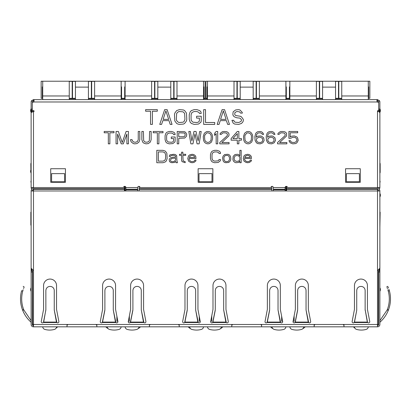 <?xml version="1.0" encoding="UTF-8"?>
<svg xmlns="http://www.w3.org/2000/svg" width="411" height="411" viewBox="0 0 411 411"><rect width="100%" height="100%" fill="white"/><g stroke="black" fill="none" stroke-linecap="round" stroke-linejoin="round"><path stroke-width="0.62" d="M31.863 189.255L31.822 189.214A2.358 2.358 0 0 1 31.128 187.544L123.531 187.544A1.182 1.182 0 0 1 124.713 186.363A1.182 1.182 0 0 1 125.889 187.544L125.889 190.966M137.377 190.966L137.685 190.966L137.685 187.544A1.182 1.182 0 0 1 138.867 186.363A1.182 1.182 0 0 1 140.043 187.544L270.957 187.544A1.182 1.182 0 0 1 272.133 186.363A1.182 1.182 0 0 1 273.315 187.544L273.315 189.759L285.111 189.764L285.111 187.544A1.182 1.182 0 0 1 286.287 186.363A1.182 1.182 0 0 1 287.469 187.544L377.514 187.544L377.514 188.731L286.58 188.731L286.58 190.966L271.841 190.966L271.841 186.404M125.889 189.759L137.685 189.764M33.486 100.803L33.486 99.621L33.486 100.803L32.464 101.389A1.182 1.182 0 0 0 32.31 101.979L32.31 110.59L33.486 110.59A0.591 0.591 0 0 1 34.077 111.181A0.591 0.591 0 0 1 33.486 111.766L33.486 188.731L124.42 188.731L124.42 190.966L139.159 190.966L139.159 189.296L271.841 189.296M139.159 186.404L139.159 189.296M286.58 186.404L286.58 188.731M285.111 190.966L285.111 189.764M273.315 190.966L273.315 189.759M378.69 187.544L378.69 188.731L379.178 189.296A2.358 2.358 0 0 1 379.872 190.966L379.872 268.213L377.514 270.572L377.514 326.827L33.486 326.827A2.358 2.358 0 0 1 31.128 324.469L31.128 256.027M344.475 326.827L343.986 326.827L343.986 324.469L314.153 324.469L314.153 326.827M261.607 326.827L261.607 324.469L231.773 324.469L231.773 326.827M179.227 326.827L179.227 324.469L149.393 324.469L149.393 326.827M96.847 326.827L96.847 324.469L67.014 324.469L67.014 326.827M33.486 326.827L33.486 270.572L31.128 268.213L31.128 190.966A2.358 2.358 0 0 1 31.822 189.296L32.31 188.731L32.31 187.544M215.251 309.894L212.667 322.527A1.182 1.182 0 0 1 210.632 321.715L212.99 309.385L212.99 285.547A6.489 6.489 0 0 1 219.484 279.064A6.489 6.489 0 0 1 225.963 285.558L225.963 309.385L228.321 321.715A1.182 1.182 0 0 1 226.286 322.527L223.666 309.981L223.666 290.721C223.594 285.034 215.467 284.926 215.282 290.721L215.282 309.56M297.631 309.894L295.047 322.527A1.182 1.182 0 0 1 293.012 321.715L295.37 309.385L295.37 285.547A6.489 6.489 0 0 1 301.864 279.064A6.489 6.489 0 0 1 308.342 285.558L308.342 309.385L310.701 321.715A1.182 1.182 0 0 1 308.666 322.527L306.046 309.981L306.046 290.721C305.974 285.034 297.847 284.926 297.662 290.721L297.662 309.56M104.862 309.894L102.277 322.527A1.182 1.182 0 0 1 100.238 321.715L102.601 309.385L102.601 285.547A6.489 6.489 0 0 1 109.09 279.064A6.489 6.489 0 0 1 115.573 285.558L115.573 309.385L117.931 321.715A1.182 1.182 0 0 1 115.892 322.527L113.277 309.981L113.277 290.721C113.205 285.034 105.077 284.926 104.892 290.721L104.892 309.56M187.241 309.894L184.657 322.527A1.182 1.182 0 0 1 182.618 321.715L184.981 309.385L184.981 285.547A6.489 6.489 0 0 1 191.469 279.064A6.489 6.489 0 0 1 197.953 285.558L197.953 309.385L200.311 321.715A1.182 1.182 0 0 1 198.272 322.527L195.657 309.981L195.657 290.721C195.585 285.034 187.457 284.926 187.272 290.721L187.272 309.56M269.621 309.894L267.037 322.527A1.182 1.182 0 0 1 264.997 321.715L267.361 309.385L267.361 285.547A6.489 6.489 0 0 1 273.849 279.064A6.489 6.489 0 0 1 280.333 285.558L280.333 309.385L282.691 321.715A1.182 1.182 0 0 1 280.651 322.527L278.036 309.981L278.036 290.721C277.964 285.034 269.837 284.926 269.652 290.721L269.652 309.56M132.871 309.894L130.287 322.527A1.182 1.182 0 0 1 128.253 321.715L130.611 309.385L130.611 285.547A6.489 6.489 0 0 1 137.104 279.064A6.489 6.489 0 0 1 143.583 285.558L143.583 309.385L145.941 321.715A1.182 1.182 0 0 1 143.907 322.527L141.286 309.981L141.286 290.721C141.214 285.034 133.087 284.926 132.902 290.721L132.902 309.56M354.457 285.542L354.457 309.385L352.099 321.715A1.182 1.182 0 0 0 354.133 322.527L354.457 321.715L354.133 322.527L367.753 322.527A1.182 1.182 0 0 0 369.787 321.715L367.429 309.385L367.429 285.558A6.489 6.489 0 0 0 360.95 279.064A6.489 6.489 0 0 0 354.457 285.542M54.252 309.981L56.446 322.085L56.867 322.527L43.247 322.527A1.182 1.182 0 0 1 41.213 321.715L43.571 309.385L43.571 285.553A6.489 6.489 0 0 1 50.055 279.064A6.489 6.489 0 0 1 56.543 285.547L56.543 309.385L58.901 321.715A1.182 1.182 0 0 1 56.867 322.527L54.252 309.981L54.252 290.721C54.319 285.131 46.047 284.874 45.862 290.721L45.862 309.981L43.571 321.715M271.841 188.865L139.159 188.86M139.159 188.736L271.841 188.736M32.31 102.488A1.767 1.767 0 0 0 33.548 101.979L34.077 100.269L33.625 99.621L377.375 99.621L377.375 100.803L377.514 99.621L379.553 100.803A2.358 2.358 0 0 1 379.872 101.979L379.872 109.1L378.69 109.105M377.514 99.621L376.923 100.269L377.452 101.979A1.767 1.767 0 0 0 378.69 102.488L378.69 110.59L378.105 110.59A0.591 0.591 0 0 0 377.514 111.181L379.137 111.766L379.872 112.948L379.872 187.544A2.358 2.358 0 0 1 379.178 189.214L379.137 189.255M345.553 182.294L360.293 182.294L360.293 168.731L345.553 168.731L345.553 182.294M50.707 182.294L65.447 182.294L65.447 168.731L50.707 168.731L50.707 182.294M198.128 168.731L198.128 182.294L212.872 182.294L212.872 168.731L198.128 168.731M113.996 131.463L104.194 131.463L104.194 132.784L108.319 132.784L108.319 143.85L109.865 143.85L109.865 132.784L113.996 132.784L113.996 131.463M126.896 134.099L126.896 143.85L128.443 143.85L128.443 131.463L126.12 131.463L122.252 142.53L118.378 131.463L116.061 131.463L116.061 143.85L117.608 143.85L117.608 134.099L121.219 143.85L123.285 143.85L126.896 134.099M132.054 139.632L130.508 139.632L130.765 140.947L131.279 142.006L133.344 143.583L134.633 143.85L136.955 143.583L139.021 142.006L139.791 139.632L139.791 131.463L138.245 131.463L138.245 139.632L137.474 141.476L135.666 142.268L133.601 142.006L132.311 140.685L132.054 139.632M151.145 139.632L151.145 131.463L149.599 131.463L149.337 140.685L148.823 141.476L147.02 142.268L144.955 142.006L143.665 140.685L143.403 131.463L141.857 131.463L141.857 139.632L142.632 142.006L143.665 143.059L145.987 143.85L148.309 143.583L150.369 142.006L151.145 139.632M163.013 131.463L153.211 131.463L153.211 132.784L157.336 132.784L157.336 143.85L158.887 143.85L158.887 132.784L163.013 132.784L163.013 131.463M175.137 140.947L175.137 136.997L171.269 136.997L171.269 138.579L173.591 138.579L173.591 140.685L173.334 141.476L172.558 142.006L171.526 142.268L168.171 142.006L166.881 140.685L166.625 139.632L166.625 135.681L167.4 133.837L169.204 133.046L171.526 133.046L173.334 133.837L173.591 134.628L175.137 134.628L174.881 133.308L173.848 132.255L171.526 131.463L169.204 131.463L166.881 132.255L165.849 133.308L165.078 135.681L165.078 139.632L165.849 142.006L166.881 143.059L169.204 143.85L172.815 143.583L174.881 142.006L175.137 140.947M186.748 134.361L185.715 132.517L184.683 131.726L177.203 131.463L177.203 143.85L178.749 143.85L178.749 138.317L184.683 138.05L186.491 136.205L186.748 134.361M192.939 143.85L195.004 133.837L197.069 143.85L199.13 143.85L201.195 131.463L199.648 131.463L198.097 140.947L196.037 131.463L193.971 131.463L191.906 140.947L190.36 131.463L188.813 131.463L190.874 143.85L192.939 143.85M203.26 136.473L203.517 140.161L204.293 142.006L205.063 142.792L206.353 143.583L207.904 143.85L209.451 143.583L211.516 142.006L212.549 138.841L212.549 136.473L212.03 134.361L210.74 132.517L209.451 131.726L207.904 131.463L206.353 131.726L204.293 133.308L203.26 136.473M217.707 143.85L217.707 131.463L216.16 131.463L214.609 133.308L214.609 135.414L216.16 133.57L216.16 143.85L217.707 143.85M219.772 142.53L219.772 143.85L229.061 143.85L229.061 142.53L221.832 142.53L228.799 135.943L229.061 134.89L228.799 133.308L227.766 132.255L226.738 131.726L224.154 131.463L222.351 131.726L220.286 133.308L220.029 134.361L221.318 134.361L222.608 133.046L223.897 132.784L226.22 133.046L226.995 133.57L227.509 134.89L226.995 135.943L219.772 142.53M237.311 131.463L231.121 138.579L231.121 140.161L237.311 140.161L237.311 143.85L238.863 143.85L238.863 140.161L241.442 140.161L241.442 138.579L238.863 138.579L238.863 131.463L237.311 131.463M243.507 136.473L243.764 140.161L244.54 142.006L245.31 142.792L246.6 143.583L248.152 143.85L249.698 143.583L251.763 142.006L252.791 138.841L252.791 136.473L252.277 134.361L250.987 132.517L249.698 131.726L248.152 131.463L246.6 131.726L244.54 133.308L243.507 136.473M263.631 137.788L261.566 136.205L260.276 135.943L257.697 136.205L256.145 137.259L256.664 134.361L257.954 133.046L260.276 132.784L261.822 133.57L262.341 134.361L263.631 134.361L262.598 132.517L261.309 131.726L260.019 131.463L257.697 131.726L256.407 132.517L255.632 133.57L254.856 136.735L255.113 140.423L256.407 142.792L257.697 143.583L260.276 143.85L262.855 142.792L264.145 140.423L263.631 137.788M274.98 137.788L272.914 136.205L271.625 135.943L269.046 136.205L267.499 137.259L268.013 134.361L269.303 133.046L271.625 132.784L273.176 133.57L273.69 134.361L274.98 134.361L273.947 132.517L272.657 131.726L271.368 131.463L269.046 131.726L267.756 132.517L266.98 133.57L266.21 136.735L266.467 140.423L267.756 142.792L269.046 143.583L271.625 143.85L274.204 142.792L275.498 140.423L274.98 137.788M277.559 142.53L277.559 143.85L286.847 143.85L286.847 142.53L279.624 142.53L286.59 135.943L286.59 133.308L285.558 132.255L284.525 131.726L281.946 131.463L280.138 131.726L278.077 133.308L277.821 134.361L279.11 134.361L280.4 133.046L281.689 132.784L284.011 133.046L284.782 133.57L285.301 134.89L284.782 135.943L277.559 142.53M290.716 138.317L292.781 137.259L295.36 137.526L296.65 138.841L296.912 140.161L296.136 141.738L294.327 142.53L291.748 142.268L290.978 141.738L290.459 140.685L288.912 140.685L290.202 142.792L292.781 143.85L295.617 143.583L296.912 142.792L298.201 140.423L297.682 138.05L296.912 136.997L294.327 135.943L291.491 136.205L290.202 136.997L290.202 132.784L297.682 132.784L297.682 131.463L288.912 131.463L288.912 138.317L290.716 138.317M157.3 109.645L145.628 109.645L145.628 111.217L150.539 111.217L150.539 124.389L152.383 124.389L152.383 111.217L157.3 111.217L157.3 109.645M167.128 109.645L164.667 109.645L159.756 124.389L161.6 124.389L162.828 120.623L168.967 120.623L170.2 124.389L172.039 124.389L167.128 109.645M179.412 109.645L176.648 110.585L174.803 113.097L174.495 114.664L174.803 120.937L176.648 123.449L177.876 124.076L179.412 124.389L183.404 124.076L184.631 123.449L186.476 120.937L186.784 119.37L186.476 113.097L184.631 110.585L183.404 109.958L179.412 109.645M201.22 120.937L201.22 116.231L196.612 116.231L196.612 118.116L199.376 118.116L199.376 120.623L199.068 121.564L198.148 122.19L196.92 122.504L192.923 122.19L191.387 120.623L191.084 119.37L191.084 114.664L192.004 112.47L194.156 111.53L196.92 111.53L199.068 112.47L199.376 113.41L201.22 113.41L200.912 111.843L199.684 110.585L196.92 109.645L194.156 109.645L191.387 110.585L190.159 111.843L189.24 114.664L189.24 119.37L190.159 122.19L191.387 123.449L194.156 124.389L198.451 124.076L200.912 122.19L201.22 120.937M203.676 109.645L203.676 124.389L214.732 124.389L214.732 122.504L205.515 122.504L205.515 109.645L203.676 109.645M224.56 109.645L222.104 109.645L217.188 124.389L219.032 124.389L220.26 120.623L226.404 120.623L227.632 124.389L229.472 124.389L224.56 109.645M240.533 113.097L242.372 113.097L242.069 112.157L239.916 109.958L238.38 109.645L235.616 109.958L233.16 111.843L232.852 114.35L233.16 115.604L234.388 116.858L236.844 117.803L239.916 118.116L241.452 119.683L241.452 120.623L240.836 121.564L238.688 122.504L235.005 122.19L234.08 121.25L233.772 120.31L231.932 120.31L233.16 123.136L234.696 124.076L238.688 124.389L241.452 123.449L242.68 122.19L243.297 120.937L243.297 119.37L241.452 116.858L240.224 116.231L235.924 115.604L235.005 114.977L234.696 114.037L235.005 112.47L236.844 111.53L239.608 111.843L240.533 113.097M162.992 150.334L156.802 150.334L156.802 162.72L162.992 162.72L165.314 161.929L166.347 160.876L167.123 158.502L166.866 153.231L165.314 151.125L162.992 150.334M177.444 162.72L176.925 160.609L176.668 155.605L175.379 154.551L173.832 154.284L169.959 154.813L169.188 156.396L170.478 156.396L170.735 155.867L172.281 155.343L173.832 155.343L175.379 155.867L175.636 157.187L172.8 157.187L170.216 157.973L169.188 159.555L169.445 161.4L170.216 162.191L171.767 162.72L174.603 162.453L175.636 161.4L176.149 162.72L177.444 162.72M185.181 161.662L183.116 160.876L182.859 155.343L185.695 155.343L185.695 154.284L182.859 154.284L182.859 152.178L181.57 152.178L181.57 154.284L179.504 154.284L179.504 155.343L181.57 155.343L181.57 160.609L182.083 161.662L185.181 162.72L185.181 161.662M187.76 158.502L188.536 161.138L190.601 162.453L192.148 162.72L193.951 162.453L195.759 161.138L196.016 160.085L194.727 160.085L194.47 160.876L193.694 161.4L191.891 161.662L190.858 161.4L189.569 160.347L189.05 159.031L189.05 158.502L196.016 158.502L195.759 156.396L194.984 155.343L193.694 154.551L192.148 154.284L189.825 154.813L188.536 155.867L187.76 158.502M220.527 159.555L218.976 159.555L218.719 160.347L217.948 160.876L214.593 161.138L212.785 160.347L212.014 158.502L212.014 154.551L212.785 152.707L214.593 151.916L216.916 151.916L218.719 152.707L218.976 153.498L220.527 153.498L220.27 152.178L219.238 151.125L216.916 150.334L214.593 150.334L212.271 151.125L211.239 152.178L210.463 154.551L210.463 158.502L211.239 160.876L212.271 161.929L214.593 162.72L218.205 162.453L220.27 160.876L220.527 159.555M225.685 162.72L228.783 162.453L230.33 160.876L230.843 159.031L230.586 156.92L229.816 155.343L228.783 154.551L227.751 154.284L224.653 154.551L223.106 156.129L222.592 157.973L223.106 160.876L224.139 162.191L225.685 162.72M241.165 162.72L241.165 150.334L239.875 150.334L239.875 155.867L238.585 154.551L237.553 154.284L234.974 154.551L233.165 156.396L232.909 159.555L233.427 161.138L234.974 162.453L236.006 162.72L238.585 162.453L239.875 161.138L239.875 162.72L241.165 162.72M243.23 158.502L244.006 161.138L246.066 162.453L247.617 162.72L249.42 162.453L251.229 161.138L251.486 160.085L250.196 160.085L249.939 160.876L249.164 161.4L247.355 161.662L246.323 161.4L245.033 160.347L244.519 159.031L244.519 158.502L251.486 158.502L251.229 156.396L250.453 155.343L249.164 154.551L247.617 154.284L245.295 154.813L244.006 155.867L243.23 158.502M183.65 136.735L178.749 136.735L178.749 132.784L184.426 133.046L184.94 133.57L185.202 135.152L184.426 136.473L183.65 136.735M204.55 136.735L204.806 135.152L206.615 133.046L207.904 132.784L209.964 133.57L210.997 135.152L211.259 136.735L210.997 140.161L209.964 141.738L207.904 142.53L205.839 141.738L204.806 140.161L204.55 136.735M232.929 138.579L237.311 133.57L237.311 138.579L232.929 138.579M244.797 136.735L245.054 135.152L246.857 133.046L248.152 132.784L250.212 133.57L251.244 135.152L251.501 136.735L251.244 140.161L250.212 141.738L248.152 142.53L246.086 141.738L245.054 140.161L244.797 136.735M262.598 138.579L262.598 140.947L262.079 141.738L260.533 142.53L257.954 142.268L257.178 141.738L256.407 140.161L256.664 138.579L258.725 137.259L260.533 137.259L262.598 138.579M273.947 138.579L273.947 140.947L273.433 141.738L271.887 142.53L269.303 142.268L268.532 141.738L267.756 140.161L268.013 138.579L270.078 137.259L271.887 137.259L273.947 138.579M165.9 110.898L168.664 119.37L163.136 119.37L165.9 110.898M179.412 111.53L183.095 111.843L184.631 113.41L184.94 119.37L184.02 121.564L183.095 122.19L179.412 122.504L178.184 122.19L176.648 120.623L176.34 119.37L176.648 113.41L178.184 111.843L179.412 111.53M223.332 110.898L226.096 119.37L220.568 119.37L223.332 110.898M158.348 151.916L162.992 151.916L164.801 152.707L165.576 154.551L165.576 158.502L164.801 160.347L162.992 161.138L158.348 161.138L158.348 151.916M175.636 158.24L175.636 159.817L174.603 161.138L173.314 161.662L171.767 161.662L170.735 161.138L170.478 160.085L171.248 158.764L172.8 158.24L175.636 158.24M189.312 157.187L190.339 155.867L191.891 155.343L193.437 155.605L194.727 156.92L194.727 157.449L189.312 157.449L189.312 157.187M226.204 161.662L225.171 161.4L224.139 160.085L223.882 157.973L224.139 156.92L225.171 155.605L227.232 155.343L228.264 155.605L229.297 156.92L229.554 159.031L229.297 160.085L228.264 161.4L226.204 161.662M239.875 157.187L239.875 159.817L238.585 161.138L236.52 161.4L234.717 160.609L234.198 159.293L234.198 157.711L234.974 156.129L236.006 155.605L237.553 155.605L238.585 155.867L239.875 157.187M244.776 157.187L245.809 155.867L247.355 155.343L248.907 155.605L250.196 156.92L250.196 157.449L244.776 157.449L244.776 157.187M124.42 188.731L124.42 186.404M124.42 190.966L32.31 190.966A1.182 1.182 0 0 1 32.654 190.129L33.086 189.697A1.367 1.367 0 0 0 33.486 188.731L33.486 190.966L31.128 190.966M124.42 188.86L33.486 188.86M351.775 326.827L350.593 326.827M377.514 325.651A1.182 1.182 0 0 0 378.69 324.469L378.69 272.061L379.872 272.061L379.872 324.469A2.358 2.358 0 0 1 377.514 326.827M379.872 212.194L380.149 212.194L379.872 227.478M379.872 201.107L379.872 205.824M379.872 250.345L379.872 251.27M378.135 270.171L378.593 271.137L379.574 270.674L379.872 272.061L379.872 255.832M378.593 271.137L378.69 272.061M379.574 268.979L379.574 270.674L379.029 269.524M378.69 190.966A1.182 1.182 0 0 0 378.346 190.129L377.915 189.697A1.367 1.367 0 0 1 377.514 188.731L286.58 188.86M378.69 102.488L378.69 101.979A1.182 1.182 0 0 0 378.536 101.389L377.514 100.803M379.872 108.776A3.463 3.463 0 0 1 379.872 112.403A3.463 3.463 0 0 0 379.872 108.776A3.463 3.463 0 0 1 379.872 112.403L379.872 114.13M379.872 125.432L379.872 109.1L379.574 110.487L378.588 110.025M379.872 129.049L379.872 128.124L379.872 129.049M377.514 189.764A1.331 1.331 0 0 1 377.617 189.25M378.326 110.59L377.837 111.633M378.973 111.766L379.574 110.487L379.574 112.208M42.718 81.224L42.718 95.963L69.254 95.963L69.254 81.224L41.151 81.224L41.151 98.321L42.718 98.321M203.522 98.321L205.089 98.321L205.089 81.224L176.987 81.224L176.987 99.621M174.541 81.224L176.987 81.224M170.796 99.621L170.796 81.373L176.987 81.373M155.373 81.224L173.247 81.224M151.633 81.373L157.824 81.373L157.824 99.621M151.633 99.621L151.633 81.224L154.079 81.224M151.633 81.224L94.607 81.224L94.607 99.621M92.162 81.224L94.607 81.224M88.416 99.621L88.416 81.373L94.607 81.373M72.994 81.224L90.867 81.224M69.254 81.373L75.444 81.373L75.444 99.621M69.254 81.224L71.699 81.224M203.938 98.321L203.938 86.885L203.522 86.885M203.522 99.621L203.522 81.224M125.098 86.885L124.682 86.885L124.682 98.321L121.558 98.321L121.558 86.885L121.142 86.885M151.633 98.321L157.824 98.321M170.796 98.321L176.987 98.321M69.254 98.321L75.444 98.321M88.416 98.321L94.607 98.321M121.142 98.321L121.558 98.321M124.682 98.321L125.098 98.321M121.142 99.621L121.142 81.224M42.718 86.885L42.302 86.885L42.302 98.321M42.718 95.963L42.718 99.621M69.254 95.963L69.254 99.621M56.564 326.827A2.949 2.949 0 0 1 54.422 329.417A17.688 17.688 0 0 1 44.866 329.417A2.949 2.949 0 0 1 42.729 326.827M124.8 190.966L124.8 186.368M67.897 324.469L67.014 325.353M116.868 316.167L116.868 321.227L117.839 321.227L116.868 316.167M199.248 316.167L199.248 321.227L200.219 321.227L199.248 316.167M281.627 316.167L281.627 321.227L282.598 321.227L281.627 316.167M343.986 325.353L343.103 324.469M315.037 324.469L314.153 325.353M261.607 325.353L260.723 324.469M232.657 324.469L231.773 325.353M179.227 325.353L178.343 324.469M150.277 324.469L149.393 325.353M96.847 325.353L95.963 324.469M33.486 325.116A1.767 1.767 0 0 1 32.603 323.585L32.603 270.726M33.784 111.689L33.784 110.667M33.784 101.548L33.979 100.978M32.31 321.227L32.603 321.227M31.971 269.524L31.426 270.674L32.407 271.137L32.31 324.469A1.182 1.182 0 0 0 33.486 325.651M31.128 227.643L31.128 225.166L30.851 225.166L30.851 212.194L31.128 212.194M31.128 250.345L31.128 251.27M31.128 205.644L31.128 205.135M31.128 204.308L31.128 201.272M33.383 189.25A1.331 1.331 0 0 1 33.486 189.764M31.128 114.13L31.128 101.979A2.358 2.358 0 0 1 31.447 100.803L33.486 99.621M32.31 109.1L31.128 109.1L31.128 112.948L31.863 111.766L33.486 111.766M31.128 128.119L31.128 129.049M32.31 110.076L31.426 110.492L31.128 109.1L31.128 112.403A3.463 3.463 0 0 1 31.128 108.776M31.128 180.506L30.851 182.052L31.128 182.104M31.426 268.979L31.128 272.061L32.31 272.061M32.217 190.966L33.486 190.761L33.486 270.572M32.407 271.137L32.865 270.171M32.464 101.389L31.447 100.803L32.464 101.389M33.625 100.803L34.077 101.121M31.128 187.544L31.128 112.948M379.872 190.966L377.514 190.966L377.514 188.86M377.021 100.978L377.216 101.548M286.2 190.966L286.2 186.368M108.144 328.656A9.273 9.273 0 0 1 105.781 326.827M57.607 326.827A9.273 9.273 0 0 1 56.153 328.091M378.397 270.726L378.397 323.585A1.767 1.767 0 0 1 377.514 325.116M378.397 321.227L378.685 321.227M354.847 328.091A9.273 9.273 0 0 1 353.393 326.827M305.219 326.827A9.273 9.273 0 0 1 302.856 328.656M272.904 328.656A9.273 9.273 0 0 1 270.541 326.827M222.839 326.827A9.273 9.273 0 0 1 220.476 328.656M190.524 328.656A9.273 9.273 0 0 1 188.161 326.827M140.459 326.827A9.273 9.273 0 0 1 138.096 328.656M125.098 81.224L125.098 99.621M125.098 186.43L125.098 190.966M151.633 95.963L125.098 95.963M138.944 326.827A2.949 2.949 0 0 1 136.801 329.417A17.688 17.688 0 0 1 127.246 329.417A2.949 2.949 0 0 1 125.108 326.827M203.512 326.827A2.949 2.949 0 0 1 201.375 329.417A17.688 17.688 0 0 1 191.819 329.417A2.949 2.949 0 0 1 189.677 326.827M203.522 95.963L176.987 95.963M335.556 99.621L335.556 81.373L341.747 81.373M316.393 98.321L322.584 98.321M335.556 98.321L341.747 98.321M368.282 98.321L368.698 98.321L368.698 86.885L368.282 86.885M368.282 99.621L368.282 81.224L369.849 81.224L369.849 98.321L368.698 98.321M207.478 86.885L207.062 86.885L207.062 98.321L205.911 98.321L205.911 81.224L207.478 81.224L207.478 99.621M207.062 98.321L207.478 98.321M234.013 98.321L240.204 98.321M253.176 98.321L259.367 98.321M285.902 98.321L286.318 98.321L286.318 86.885L285.902 86.885M289.858 86.885L289.442 86.885L289.442 98.321L286.318 98.321M289.442 98.321L289.858 98.321M368.282 81.224L341.747 81.224L341.747 99.621M339.301 81.224L341.747 81.224M320.133 81.224L338.006 81.224M316.393 81.373L322.584 81.373L322.584 99.621M316.393 99.621L316.393 81.224L318.838 81.224M316.393 81.224L259.367 81.224L259.367 99.621M256.921 81.224L259.367 81.224M253.176 99.621L253.176 81.373L259.367 81.373M237.753 81.224L255.627 81.224M234.013 81.373L240.204 81.373L240.204 99.621M207.478 95.963L234.013 95.963L234.013 81.224L236.459 81.224M234.013 81.224L207.478 81.224M368.271 326.827A2.949 2.949 0 0 1 366.134 329.417A17.688 17.688 0 0 1 356.578 329.417A2.949 2.949 0 0 1 354.436 326.827M368.282 95.963L341.747 95.963M289.858 81.224L289.858 99.621M285.902 190.966L285.902 186.43M285.902 99.621L285.902 81.224M234.013 95.963L234.013 99.621M221.324 326.827A2.949 2.949 0 0 1 219.181 329.417A17.688 17.688 0 0 1 209.625 329.417A2.949 2.949 0 0 1 207.488 326.827M285.892 326.827A2.949 2.949 0 0 1 283.754 329.417A17.688 17.688 0 0 1 274.199 329.417A2.949 2.949 0 0 1 272.056 326.827M285.902 95.963L259.367 95.963M316.393 95.963L289.858 95.963M303.703 326.827A2.949 2.949 0 0 1 301.561 329.417A17.688 17.688 0 0 1 292.005 329.417A2.949 2.949 0 0 1 289.868 326.827M377.514 111.181L377.514 187.544L379.872 187.544M376.923 101.121L377.375 100.803M379.553 100.803L378.536 101.389M31.426 112.213L31.426 110.492L32.207 112.152M33.024 111.766L32.669 110.59M31.128 163.023L30.923 172.137L30.835 164.056A2.358 2.358 0 0 1 31.128 162.91M31.128 163.871L30.835 164.056M31.128 173.144L31.128 172.301M30.887 172.615A3.463 3.463 0 0 1 30.835 170.056M31.128 320.672L23.781 309.889L22.687 310.331C24.521 314.908 27.27 318.828 30.928 322.085L31.128 322.527M23.16 289.719L22.759 291.034A29.756 29.756 0 0 0 23.653 309.56L23.781 309.889L23.653 309.56L23.781 309.889L23.653 309.56L22.554 309.981A30.933 30.933 0 0 1 21.624 290.721C23.607 284.977 23.607 284.977 21.624 290.721C23.607 284.977 23.607 284.977 21.624 290.721C23.607 284.977 23.607 284.977 21.624 290.721C23.607 284.977 23.607 284.977 21.624 290.721L22.759 291.034C24.65 285.563 24.65 285.563 22.759 291.034L22.769 291.009M31.128 321.864L30.928 322.085C27.27 318.828 24.521 314.908 22.687 310.331L22.554 309.981L22.687 310.331C24.521 314.908 27.27 318.828 30.928 322.085L31.128 322.224M23.186 286.364L24.182 287.022M23.946 287.587L23.586 288.491M31.128 291.373A3.463 3.463 0 0 1 31.128 287.746A3.463 3.463 0 0 0 31.128 291.373M30.928 322.085L30.928 322.085C27.27 318.828 24.521 314.908 22.687 310.331M102.601 321.715L104.862 310.326M115.573 321.715L115.892 322.527L102.277 322.527L102.601 322.26M115.476 321.202L115.573 322.26M102.699 321.202L102.699 322.085L115.476 322.085L113.277 309.981M113.308 309.889L113.313 310.331M128.345 321.227L129.373 321.227L129.373 315.859M130.611 321.715L132.871 310.326M143.583 321.715L143.907 322.527L130.287 322.527L130.611 322.26M143.485 321.202L143.583 322.26M130.708 321.202L130.708 322.085L143.485 322.085L141.286 309.981M141.322 309.889L141.322 310.331M184.981 321.715L187.241 310.326M197.953 321.715L198.272 322.527L184.657 322.527L184.981 322.26M197.855 321.202L197.953 322.26M185.078 321.202L185.078 322.085L197.855 322.085L195.657 309.981M195.687 309.889L195.693 310.331M210.725 321.227L211.752 321.227L211.752 315.859M212.99 321.715L215.251 310.326M225.865 321.202L225.865 322.085L225.963 321.715L226.286 322.527L212.667 322.527L212.99 322.26M213.088 321.202L213.088 322.085L225.865 322.085L223.666 309.981M223.702 309.889L223.702 310.331M267.361 321.715L269.621 310.326M280.333 321.715L280.651 322.527L267.037 322.527L267.361 322.26M280.235 321.202L280.333 322.26M267.458 321.202L267.458 322.085L280.235 322.085L278.036 309.981M278.067 309.889L278.072 310.331M293.105 321.227L294.132 321.227L294.132 315.859M295.37 321.715L297.631 310.326M308.342 321.715L308.666 322.527L295.047 322.527L295.37 322.26M308.245 321.202L308.342 322.26M295.468 321.202L295.468 322.085L308.245 322.085L306.046 309.981M306.082 309.889L306.082 310.331M121.132 326.827A2.949 2.949 0 0 1 118.995 329.417A17.688 17.688 0 0 1 109.439 329.417A2.949 2.949 0 0 1 107.297 326.827M121.142 95.963L94.607 95.963M341.747 98.738L335.556 98.738L341.747 98.738M322.584 98.738L316.393 98.738L322.584 98.738M289.858 98.738L285.902 98.738L289.858 98.738M259.367 98.738L253.176 98.738L259.367 98.738M240.204 98.738L234.013 98.738L240.204 98.738M207.478 98.738L203.522 98.738L207.478 98.738M176.987 98.738L170.796 98.738L176.987 98.738M157.824 98.738L151.633 98.738L157.824 98.738M125.098 98.738L121.142 98.738L125.098 98.738M94.607 98.738L88.416 98.738L94.607 98.738M75.444 98.738L69.254 98.738L75.444 98.738M379.872 163.023L380.165 164.056L380.165 172.117A2.358 2.358 0 0 1 379.872 173.257M379.872 172.301L380.165 172.117M379.872 163.871L379.872 173.144M379.872 180.506L380.149 182.052L379.872 182.104M379.872 322.527L380.072 322.085C383.73 318.828 386.479 314.908 388.313 310.326L388.446 309.981A30.933 30.933 0 0 0 389.376 290.721L389.376 290.721C387.403 285.008 387.403 285.008 389.376 290.721L389.351 290.634M387.347 309.56L387.213 309.894L388.313 310.326L388.446 309.981L388.313 310.326L388.446 309.981L387.347 309.56A29.756 29.756 0 0 0 388.241 291.034L387.866 289.796L388.241 291.034C386.35 285.558 386.35 285.558 388.241 291.034L389.376 290.721L388.934 289.262L389.376 290.721M379.872 321.864L380.072 322.085C383.73 318.828 386.479 314.908 388.313 310.326L387.213 309.894L379.872 320.672M387.45 288.589L387.059 287.592L387.45 288.589M388.082 286.981L388.472 287.957M379.872 287.746A3.463 3.463 0 0 1 379.872 291.373A3.463 3.463 0 0 0 379.872 287.746M379.872 193.396A3.463 3.463 0 0 1 379.872 197.023A3.463 3.463 0 0 0 379.872 193.396A3.463 3.463 0 0 1 379.872 197.023M380.072 322.085C383.73 318.828 386.479 314.908 388.313 310.326L387.213 309.894L388.313 310.326C386.479 314.908 383.73 318.828 380.072 322.085M386.736 286.842L387.814 286.364M285.111 189.656L273.315 189.656M137.685 189.656L125.889 189.656M359.409 173.642L346.437 173.642L346.437 182.001L359.409 182.001L359.409 173.642M346.437 181.796L359.409 181.796M64.563 173.642L51.591 173.642L51.591 182.001L64.563 182.001L64.563 173.642M51.591 181.796L64.563 181.796M211.989 173.642L199.011 173.642L199.011 182.001L211.989 182.001L211.989 173.642M199.011 181.796L211.989 181.796M367.331 321.202L365.138 309.56L367.331 322.085L354.554 322.085L354.554 321.202L354.457 321.715M367.429 322.26L367.429 321.715M354.554 321.202L356.717 310.326L354.457 322.26M356.717 309.894L356.748 309.56M365.138 309.981L365.138 290.721C365.081 285.008 356.81 285.003 356.748 290.721L356.717 310.326M365.168 310.331L365.168 309.889M56.543 322.26L56.543 321.715M43.669 321.202L43.571 322.26M56.446 321.202L56.446 322.085L43.669 322.085L45.832 309.894M45.832 310.326L45.862 309.981M271.841 190.966L139.159 190.966M377.514 270.572L377.514 190.966L286.58 190.966M343.986 324.469L377.514 324.469M261.607 324.469L314.153 324.469M179.227 324.469L231.773 324.469M96.847 324.469L149.393 324.469M33.486 324.469L67.014 324.469M377.452 101.979L33.548 101.979M273.315 187.544L285.111 187.544M125.889 187.544L137.685 187.544M33.486 189.296L124.42 189.296M72.202 81.224L72.202 98.321M72.495 98.321L72.495 81.224M75.444 87.122L88.416 87.122M157.824 87.122L170.796 87.122M154.875 98.321L154.875 81.224M154.582 81.224L154.582 98.321M173.745 81.224L173.745 98.321M174.038 98.321L174.038 81.224M338.798 98.321L338.798 81.224M338.505 81.224L338.505 98.321M322.584 87.122L335.556 87.122M319.635 98.321L319.635 81.224M319.342 81.224L319.342 98.321M236.962 81.224L236.962 98.321M237.255 98.321L237.255 81.224M240.204 87.122L253.176 87.122M256.125 81.224L256.125 98.321M256.418 98.321L256.418 81.224M286.58 189.296L377.514 189.296M31.128 173.257A2.358 2.358 0 0 1 30.835 172.117M91.365 81.224L91.365 98.321M91.658 98.321L91.658 81.224M379.872 162.91A2.358 2.358 0 0 1 380.165 164.056M285.111 189.214L273.315 189.214M137.685 189.214L125.889 189.214M54.283 310.326L54.283 309.894"/></g></svg>
